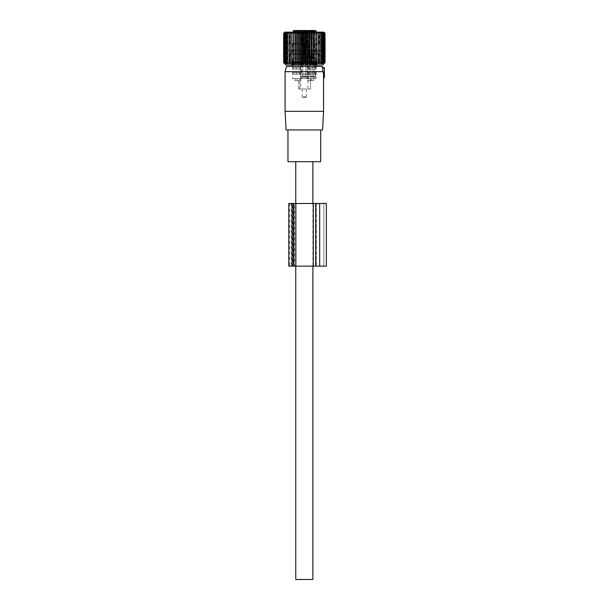 <?xml version="1.0" encoding="UTF-8"?>
<svg xmlns="http://www.w3.org/2000/svg" width="610" height="610" viewBox="0 0 610 610"><rect width="100%" height="100%" fill="white"/><g stroke="black" fill="none" stroke-linecap="round" stroke-linejoin="round"><path stroke-width="0.46" stroke-dasharray="3.05 2.29" d="M312.892 203.473L312.892 266.143M312.892 161.688L295.766 161.688L312.892 161.688M295.766 203.473L295.766 266.143M295.766 579.5L312.892 579.5M317.726 161.688L290.932 161.688L317.726 161.688M324.383 77.714L323.529 78.278L323.498 77.714L323.498 73.276L324.383 73.116L324.383 77.714L323.498 77.714M324.383 67.687L324.383 73.116L323.498 73.276M285.106 111.348L323.552 111.348M285.106 71.652L323.315 71.652L322.522 67.939C322.332 67.092 322.332 67.092 322.522 67.939L324.383 68.106M324.383 72.491L323.239 72.392L323.315 71.652M286.509 66.429L322.149 66.429M322.576 129.938L286.082 129.938M287.966 161.688L320.692 161.688M318.687 129.938L287.966 129.938L318.687 129.938M305.107 62.883L305.892 64.233L305.107 62.883L305.702 61.747L305.107 62.883L305.702 64.012L305.107 62.883L305.892 61.526L305.107 62.883M307.15 62.883C307.493 64.637 307.493 64.637 307.15 62.883C307.493 64.637 307.493 64.637 307.15 62.883C307.493 61.13 307.493 61.13 307.15 62.883C307.493 61.13 307.493 61.13 307.15 62.883C307.493 64.637 307.493 64.637 307.15 62.883C307.493 64.637 307.493 64.637 307.15 62.883C307.493 61.13 307.493 61.13 307.15 62.883C307.493 61.13 307.493 61.13 307.15 62.883M301.576 60.581L307.463 60.581L301.576 60.581M301.576 74.161L307.463 74.161L301.195 74.161L307.463 74.161L307.463 64.241L305.892 64.241L307.463 64.241L307.463 74.161L308.302 76.456L300.356 76.456L308.302 76.456L300.356 76.456L308.302 76.456L307.463 74.161L301.195 74.161L300.356 76.456L301.195 74.161L301.195 60.581L301.576 74.161M302.957 61.206L305.892 61.206L302.957 61.206M301.576 76.456L307.463 76.456L301.576 76.456M307.082 78.545L301.195 78.545L307.082 78.545M306.655 78.545L301.675 78.545L306.655 78.545M302.308 58.156L306.624 58.156L302.308 58.156M302.308 57.66L306.624 57.66L302.308 57.66M301.576 57.66L307.463 57.66L301.576 57.66M301.576 59.749L307.463 59.749L301.576 59.749M301.21 59.749L307.882 59.749L301.21 59.749M307.448 60.581L300.776 60.581L307.448 60.581M305.16 57.614L304.36 36.783L306.662 36.691L304.36 36.783L306.662 36.691L304.36 36.783L306.433 36.707L304.36 36.783L305.168 57.66C307.082 57.66 307.082 57.66 305.168 57.66C307.082 57.66 307.082 57.66 305.168 57.66C308.164 57.66 308.164 57.66 305.168 57.66C308.164 57.66 308.164 57.66 305.168 57.66C307.082 57.66 307.082 57.66 305.168 57.66C307.082 57.66 307.082 57.66 305.168 57.66C308.164 57.66 308.164 57.66 305.168 57.66C308.164 57.66 308.164 57.66 305.168 57.66L304.405 37.896L306.067 37.835L304.405 37.896L306.067 37.835L304.405 37.896L304.451 39.04L305.907 38.987L304.451 39.04L305.907 38.987L304.451 39.04L305.16 57.614L307.463 57.531L305.16 57.614M304.298 36.783L301.996 36.691L304.298 36.783L303.49 57.66C301.576 57.66 301.576 57.66 303.49 57.66C301.576 57.66 301.576 57.66 303.49 57.66C300.494 57.66 300.494 57.66 303.49 57.66C300.494 57.66 300.494 57.66 303.49 57.66C301.576 57.66 301.576 57.66 303.49 57.66C301.576 57.66 301.576 57.66 303.49 57.66C300.494 57.66 300.494 57.66 303.49 57.66C300.494 57.66 300.494 57.66 303.49 57.66L301.195 57.531L303.498 57.614L301.195 57.531L303.498 57.614L302.034 57.561L303.498 57.614L304.298 36.783L301.996 36.691L304.298 36.783L303.498 57.614L304.298 36.783L302.224 36.707L304.298 36.783L304.253 37.896L304.298 36.783M304.207 39.04L304.253 37.896L302.59 37.835L304.253 37.896L302.59 37.835L304.253 37.896L303.498 57.614L304.253 37.896L304.207 39.04L302.751 38.987L304.207 39.04M313.014 64.012L312.419 62.883L313.204 64.233L314.775 64.241L314.775 74.161L308.507 74.161L315.37 74.168L308.507 74.168L312.335 74.168L309.316 74.168L309.316 72.575L312.335 72.575L312.335 74.168L315.37 74.168L312.335 74.168L312.335 72.575L309.316 72.575L309.316 74.168L308.507 74.168L307.669 76.456L315.606 76.456L307.669 76.456M314.463 62.883C314.806 64.637 314.806 64.637 314.463 62.883C314.806 64.637 314.806 64.637 314.463 62.883C314.806 61.13 314.806 61.13 314.463 62.883C314.806 61.13 314.806 61.13 314.463 62.883M308.889 60.581L315.195 60.581L308.889 60.581M308.507 60.581L308.507 74.161L308.507 72.575L315.37 72.575L308.507 72.575L308.507 74.168L314.775 74.161L315.606 76.456M310.269 61.206L313.204 61.206L310.269 61.206M308.889 76.456L314.775 76.456L308.889 76.456M314.394 78.545L308.507 78.545L314.394 78.545M313.967 78.545L308.988 78.545L313.967 78.545M309.621 58.156L313.937 58.156L309.621 58.156M309.621 57.66L313.937 57.66L309.621 57.66M308.889 57.66L314.775 57.66L308.889 57.66M308.889 59.749L315.195 59.749L308.889 59.749M312.419 62.883L313.014 61.747L312.419 62.883M314.775 60.581L314.775 61.519L313.014 61.747M312.472 57.614L311.672 36.783L313.967 36.691L311.672 36.783L313.746 36.707L311.672 36.783L312.472 57.614L311.672 36.783L311.718 37.896L313.38 37.835L311.718 37.896L311.763 39.04L313.22 38.987L311.763 39.04L312.472 57.66C314.386 57.66 314.386 57.66 312.472 57.66C314.386 57.66 314.386 57.66 312.472 57.66C315.477 57.66 315.477 57.66 312.472 57.66C315.477 57.66 315.477 57.66 312.472 57.66L314.768 57.531L312.472 57.614M311.603 36.783L309.308 36.691L311.603 36.783L310.803 57.66C308.889 57.66 308.889 57.66 310.803 57.66C308.889 57.66 308.889 57.66 310.803 57.66C307.806 57.66 307.806 57.66 310.803 57.66C307.806 57.66 307.806 57.66 310.803 57.66L308.507 57.531L310.803 57.614L309.346 57.561L310.803 57.614L311.603 36.783L309.537 36.707L311.603 36.783L311.565 37.896L311.603 36.783M311.519 39.04L310.803 57.614L311.565 37.896L309.903 37.835L311.565 37.896L311.519 39.04L310.055 38.987L311.519 39.04M315.995 58.491L292.663 58.491L315.995 58.491L316.094 61.419L316.514 59.955L315.995 59.955L315.995 58.491M316.803 58.491L316.132 61.663L315.995 59.955L316.514 59.955M290.497 58.491L318.74 58.491L290.497 58.491M292.144 58.491L292.663 58.491L292.144 58.491M297.039 80.634L300.402 80.634L295.049 80.634L295.049 78.545L292.525 78.545L295.049 78.545L295.049 80.634L298.412 80.634L298.412 88.991L300.776 88.991L299.678 88.991L299.678 78.545L300.776 78.545L300.402 80.634L297.039 80.634L297.039 78.545L311.618 78.545L297.039 78.545L297.039 80.634M311.618 78.545L311.618 80.634L308.256 80.634L310.246 80.634L308.256 80.634L308.256 78.545L295.049 78.545L299.678 78.545L299.678 88.991L298.412 88.991L301.668 88.991L298.412 88.991L298.412 80.634L300.402 80.634L300.402 78.545L308.256 78.545L308.256 80.634L311.618 80.634L311.618 78.545L308.256 78.545L311.618 78.545M313.609 78.545L313.609 80.634L310.246 80.634L313.609 80.634L313.609 78.545L316.132 78.545L310.246 78.545L310.246 80.634L310.246 78.545L313.609 78.545M308.507 67.641L308.507 69.235L315.37 69.235L308.507 69.235L312.335 69.235L309.316 69.235L309.316 67.641L312.335 67.641L312.335 69.235L315.37 69.235L312.335 69.235L312.335 67.641L309.316 67.641L309.316 69.235L308.507 69.235L308.507 67.641L315.37 67.641L308.507 67.641M315.37 67.641L315.37 69.235L315.37 67.641L312.335 67.641L315.37 67.641M293.288 67.641L293.288 69.235L300.15 69.235L293.288 69.235L299.342 69.235L296.323 69.235L296.323 67.641L299.342 67.641L296.323 67.641L296.323 69.235L293.288 69.235L293.288 67.641L300.15 67.641L293.288 67.641M300.15 67.641L300.15 69.235L299.342 69.235L299.342 67.641L299.342 69.235L300.15 69.235L300.15 67.641L299.342 67.641L300.15 67.641M300.15 74.168L293.288 74.168L300.15 74.168L296.323 74.168L299.342 74.168L299.342 72.575L296.323 72.575L296.323 74.168L293.288 74.168L296.323 74.168L296.323 72.575L299.342 72.575L299.342 74.168L300.15 74.168L300.15 72.575L293.288 72.575L293.288 74.168L293.288 72.575L300.15 72.575L300.15 74.168M315.37 72.575L315.37 74.168L315.37 72.575L312.335 72.575L315.37 72.575M290.497 54.313L318.74 54.313L290.497 54.313M292.525 61.663L291.854 59.955L292.663 59.955L292.663 58.491L292.564 61.419L292.144 59.955L292.663 59.955L292.525 65.018M297.039 78.545L300.402 78.545L297.039 78.545M314.943 78.545L310.467 78.545L314.943 78.545M293.288 72.575L296.323 72.575L293.288 72.575M300.15 72.575L299.342 72.575L300.15 72.575M308.507 72.575L309.316 72.575L308.507 72.575M316.254 54.313L291.9 54.313L316.254 54.313M306.128 73.955L315.195 73.955L306.128 73.955M302.629 73.955L315.4 73.955L302.629 73.955M306.334 88.991L302.24 88.991L306.334 88.991M306.334 96.929L302.24 96.929L306.334 96.929M292.922 44.911L293.334 43.661L292.922 44.911L293.524 44.286A0.625 0.602 -90 0 0 292.922 44.911L292.525 44.911L292.922 44.911M302.629 59.749L307.882 59.749L302.629 59.749M305.93 97.348L302.659 97.348L305.93 97.348M293.334 31.125L293.334 43.661L293.768 43.661L293.768 31.125L293.334 31.125A0.625 0.587 -90 0 1 293.921 30.5L297.123 30.5L296.498 31.125L293.288 31.125L316.132 31.125M302.728 30.5L300.989 30.5L302.034 31.545L306.624 31.545L302.034 31.545L300.989 30.5L305.93 30.5M314.577 30.5L308.706 30.5M293.524 44.286L295.865 44.286L293.524 44.286M302.827 59.749L307.463 59.749L302.827 59.749M302.827 34.678L307.463 34.678L302.827 34.678M314.394 34.678L308.507 34.678L314.394 34.678M306.624 31.545L305.427 31.545L306.624 31.545L307.669 30.5L306.624 31.545L306.624 34.678L302.034 34.678L306.624 34.678L302.034 34.678L306.624 34.678L306.624 31.545M309.346 34.678L313.937 34.678L309.346 34.678L309.346 31.545L313.937 31.545L309.346 31.545L308.302 30.5M300.753 78.545L300.776 88.991M302.529 88.991L306.99 88.991L302.529 88.991M307.905 88.991L310.467 88.991L307.882 88.991L310.467 88.991L307.905 88.991L307.882 73.955M310.467 78.545L310.467 88.991L310.467 78.545M287.867 63.615L287.966 32.277L287.684 62.647L289.117 63.684L289.117 32.277L289.071 63.654M284.809 32.124L323.849 32.124M284.229 62.647L285.495 63.684L285.495 32.277L284.229 33.321L284.229 62.647L285.03 63.684L283.635 62.647L283.635 33.321L284.748 32.277L283.833 33.321L283.833 62.647M283.833 33.321L285.03 32.277L285.03 63.684L285.03 32.277L284.229 33.321M285.594 33.321L286.974 32.277L286.974 63.684L286.974 32.277L286.555 33.321L286.555 62.647L286.974 63.684L285.594 62.647L286.151 63.684L286.151 32.277L285.594 33.321L285.594 62.647M322.675 65.018L285.983 65.018M318.245 63.684L318.245 32.277L319.678 33.321L319.541 32.277L320.974 33.321L320.692 32.277L322.103 33.321L321.683 32.277L323.064 33.321L322.507 32.277L323.841 33.321L323.163 32.277L324.428 33.321L323.628 32.277L323.628 63.684L323.628 32.277L324.825 33.321L323.91 32.277L323.91 63.684L323.91 32.277L325.023 33.321L325.023 62.647L323.91 63.684L324.825 62.647L323.163 63.684L323.163 32.277L323.163 63.684L323.841 62.647L322.507 63.684L322.507 32.277L322.507 63.684L323.064 62.647L321.683 63.684L321.683 32.277L321.683 63.684L322.103 62.647L320.692 63.684L320.692 32.277L320.692 63.684L320.974 62.647L319.541 63.684L319.541 32.277L319.541 63.684L319.678 62.647L318.245 63.684L318.245 62.647L316.811 63.684L316.674 62.647L315.263 63.684L314.981 62.647L313.609 63.684L313.189 62.647L311.862 63.684L311.306 62.647L310.04 63.684L309.361 62.647L308.164 63.684L307.371 62.647L306.258 63.684L305.343 62.647L304.329 63.684L303.315 62.647L302.4 63.684L301.287 62.647L300.486 63.684L299.296 62.647L298.618 63.684L297.344 62.647L296.796 63.684L295.469 62.647L295.049 63.684L293.677 62.647L293.395 63.684L291.984 62.647L291.847 63.684L290.413 62.647L290.413 33.321L290.413 63.684L288.972 62.647M318.245 62.647L318.245 33.321L318.245 62.647M318.245 32.277L318.245 33.321L316.811 32.277L316.674 33.321L316.674 62.647M315.263 63.684L315.263 32.277L316.674 33.321M315.263 32.277L314.981 62.647M313.609 63.684L313.609 32.277L314.981 33.321M313.609 32.277L313.189 33.321L313.189 62.647M311.862 63.684L311.862 32.277L313.189 33.321M311.862 32.277L311.306 33.321L311.306 62.647M310.04 63.684L310.04 32.277L311.306 33.321M310.04 32.277L309.361 33.321L309.361 62.647M308.164 63.684L308.164 32.277L309.361 33.321M308.164 32.277L307.371 33.321L307.371 62.647M306.258 63.684L306.258 32.277L307.371 33.321M306.258 32.277L305.343 33.321L305.343 62.647M304.329 63.684L304.329 32.277L305.343 33.321M304.329 32.277L303.315 33.321L303.315 62.647M302.4 63.684L302.4 32.277L303.315 33.321M302.4 32.277L301.287 33.321L301.287 62.647M300.486 63.684L300.486 32.277L301.287 33.321M300.486 32.277L299.296 33.321L299.296 62.647M298.618 63.684L298.618 32.277L299.296 33.321M298.618 32.277L297.344 33.321L297.344 62.647M296.796 63.684L296.796 32.277L297.344 33.321M296.796 32.277L295.469 33.321L295.469 62.647M295.049 63.684L295.049 32.277L295.469 33.321M295.049 32.277L293.677 33.321L293.677 62.647M293.395 63.684L293.677 33.321M293.395 32.277L291.984 33.321L291.984 62.647M291.847 63.684L291.984 33.321M291.847 32.277L290.413 33.321L290.413 32.277L288.972 33.321M289.117 63.684L289.117 32.277L287.684 33.321L287.684 62.647M287.867 32.353L287.684 33.321M287.966 32.277L286.555 33.321M286.151 32.277L284.817 33.321L284.817 62.647L286.151 63.684L286.151 32.277M284.817 62.647L285.495 63.684L285.495 32.277L284.817 33.321M319.365 32.124L288.66 32.124L319.365 32.124M284.748 63.684L284.748 32.277L284.748 63.684M284.649 63.684L284.649 32.277M287.966 63.684L286.555 62.647M312.465 65.018L315.004 65.018L311.901 65.018L312.465 65.018L312.465 62.342L312.465 65.018M315.004 65.018L316.033 65.018L315.004 65.018L315.004 62.342L315.004 65.018M315.774 65.018L316.498 65.018L315.774 65.018L316.033 61.839L315.774 62.883L316.498 62.342L316.498 65.018L317.086 65.018L316.498 65.018L317.086 61.839L316.521 65.018L316.925 61.839L316.079 62.883L315.888 62.342L315.774 65.018M311.901 65.018L310.856 65.018L311.901 65.018L311.901 62.883L312.465 62.342L311.901 62.883L310.856 62.342L310.864 65.018L308.576 65.018L310.864 65.018L310.742 61.839L309.712 61.839L310.742 61.839L311.092 62.883L311.901 62.883L311.901 65.018M308.576 65.018L307.242 65.018L308.576 65.018L308.576 62.883L309.125 62.342L309.125 65.018L309.125 62.342L309.712 61.839L308.576 62.883L307.242 62.342L307.242 65.018L304.832 65.018L307.242 65.018L307.242 62.342L307.005 61.839L305.846 61.839L307.005 61.839L307.623 62.883L308.576 62.883L308.576 65.018M304.832 65.018L303.338 65.018L304.832 65.018L304.832 62.883L305.32 62.342L305.32 65.018L305.32 62.342L305.846 61.839L304.832 62.883L303.338 62.342L303.338 65.018L301.035 65.018L303.338 65.018L303.338 62.342L301.836 61.839L303.002 61.839L303.826 62.883L304.832 62.883L304.832 65.018M301.035 65.018L299.533 65.018L301.035 65.018L301.416 62.342L301.416 65.018L301.836 61.839L301.035 62.883L299.533 62.342L299.533 65.018L297.566 65.018L299.533 65.018L299.533 62.342L298.061 61.839L301.035 62.883L301.035 65.018M297.566 65.018L296.193 65.018L297.566 65.018L297.794 62.342L297.794 65.018L297.916 61.839L297.566 62.883L296.193 62.342L296.193 65.018L294.767 65.018L296.193 65.018L296.193 62.342L294.904 61.839L295.766 61.839L296.757 62.883L297.794 62.342L297.566 65.018M294.76 65.018L293.654 65.018L294.76 65.018L294.821 62.342L294.821 65.018L294.805 61.839L294.76 62.883L293.654 62.342L293.654 65.018L292.625 65.018L293.654 65.018L293.654 62.342L292.67 61.839L294.173 62.883L294.821 62.342L294.76 65.018M292.884 65.018L292.159 65.018L292.884 65.018L292.625 61.839L292.884 62.883L292.159 62.342L292.159 65.018L291.572 65.018L292.159 65.018L291.572 61.839L292.137 65.018L291.733 61.839L292.579 62.883L292.769 62.342L292.884 65.018M324.009 63.684L324.009 32.277M324.825 33.321L324.825 62.647M324.428 33.321L324.428 62.647M323.841 33.321L323.841 62.647M323.064 33.321L323.064 62.647M322.103 33.321L322.103 62.647M320.974 33.321L320.974 62.647M319.678 33.321L319.678 62.647M316.811 63.684L316.811 32.277M290.413 63.684L290.413 32.277M318.359 33.169L289.704 33.169L318.359 33.169M298.061 61.839L298.061 65.018L298.061 61.839M294.904 61.839L294.904 65.018L294.904 61.839M292.67 61.839L292.67 65.018L292.67 61.839M292.625 61.839L292.769 62.342L291.801 61.839L292.625 61.839M294.805 61.839L294.821 62.342L294.805 61.839L293.242 61.839L294.805 61.839M297.916 61.839L297.794 62.342L297.916 61.839L295.766 61.839L297.916 61.839M312.892 61.839L313.753 61.839L312.465 62.342L312.892 61.839L310.742 61.839L312.892 61.839M313.753 61.839L313.837 65.018L313.753 61.839M313.898 62.883L313.837 62.342L314.486 62.883L315.988 61.839L314.486 62.883L313.837 62.342L313.898 65.018L313.898 62.883M315.988 61.839L315.988 65.018L315.988 61.839M316.033 61.839L315.888 62.342L316.857 61.839L316.033 61.839M313.853 61.839L313.837 62.342L313.853 61.839L315.416 61.839L313.853 61.839M318.359 43.798L289.704 43.798L318.359 43.798M290.299 61.839L318.954 61.839L290.299 61.839M317.07 61.839L317.078 65.018L317.086 61.839M307.005 61.839L309.529 61.839L307.005 61.839M303.002 61.839L305.656 61.839L303.002 61.839M299.129 61.839L301.653 61.839L299.129 61.839M291.588 61.839L291.58 65.018L291.572 61.839M321.386 43.798L286.555 43.798L321.386 43.798M290.299 50.165L318.954 50.165L290.299 50.165M287.272 50.165L322.103 50.165L287.272 50.165M289.758 203.473L289.758 266.143L292.32 266.143L292.32 203.473L288.766 203.473L295.865 203.473L295.865 266.143L295.865 203.473L293.776 203.473L313.418 203.473L313.418 266.143L313.105 203.473L326.365 203.473L326.365 266.143L288.766 266.143L295.865 266.143L293.776 266.143L293.776 203.473L291.267 203.473L291.267 266.143M289.758 266.143L288.766 266.143L288.766 203.473L291.267 203.473M292.731 266.143L291.687 266.143L293.151 266.143L293.151 203.473L292.731 203.473L292.731 266.143L292.731 203.473L291.687 203.473L292.731 203.473L292.731 266.143L292.32 266.143M292.32 203.473L292.731 203.473M293.151 203.473L295.659 203.473L294.66 203.473L294.66 266.143L295.659 266.143L295.659 203.473L295.659 266.143L293.151 266.143M294.66 266.143L291.687 266.143L293.776 266.143L293.776 203.473L293.776 266.143M294.66 203.473L293.776 203.473M315.919 266.143L316.338 266.143L315.919 266.143L315.919 203.473L323.857 203.473L323.857 266.143L323.857 203.473L315.919 203.473L315.919 266.143M305.702 76.105L302.758 76.105L305.702 76.105M302.705 77.15L306.174 77.15L302.705 77.15M313.014 76.105L310.071 76.105L313.014 76.105M310.017 77.15L313.487 77.15L310.017 77.15M291.854 58.491L292.144 59.955M293.006 53.688L316.132 53.688L293.006 53.688M293.334 32.124L293.334 43.661L293.768 43.661L293.334 43.661M293.006 44.881L293.578 44.271L293.006 44.881M295.865 44.286L296.498 43.661L296.498 31.125L293.768 31.125L293.768 43.661L296.498 43.661L293.768 43.661M311.092 62.883L311.092 65.018L311.092 62.883M310.589 61.839L310.589 65.018L310.589 61.839M309.712 65.018L309.712 61.839L309.712 65.018M307.623 62.883L307.623 65.018L307.623 62.883M306.822 61.839L306.822 65.018L306.822 61.839M305.846 65.018L305.846 61.839L305.846 65.018M303.826 62.883L303.826 65.018L303.826 62.883M302.812 61.839L302.812 65.018L302.812 61.839M301.836 65.018L301.836 61.839L301.836 65.018M300.082 62.883L300.082 65.018L300.082 62.883M298.946 61.839L298.946 65.018L298.946 61.839M296.757 62.883L296.757 65.018L296.757 62.883M295.606 61.839L295.606 65.018L295.606 61.839M294.173 62.883L294.173 65.018L294.173 62.883M293.12 61.839L293.12 65.018L293.12 61.839M292.579 62.883L292.579 65.018L292.579 62.883M291.733 61.839L291.733 65.018L291.733 61.839M313.052 61.839L313.052 65.018L313.052 61.839M314.486 62.883L314.486 65.018L314.486 62.883M315.538 61.839L315.538 65.018L315.538 61.839M316.079 62.883L316.079 65.018L316.079 62.883M316.925 61.839L316.925 65.018L316.925 61.839M319.678 203.473L319.678 266.143M315.683 203.473L315.683 266.143M291.687 266.143L291.687 203.473M313.281 203.473L313.281 266.143M313.105 203.473L313.105 266.143L313.105 203.473M313.418 203.473L313.418 266.143L313.418 203.473M295.865 203.473L295.865 266.143M292.106 266.143L292.106 203.473M316.338 203.473L316.338 266.143L316.338 203.473M307.463 61.519L307.463 60.581L307.463 61.519L305.892 61.519L304.329 60.481L302.758 61.206L302.758 76.105L301.675 78.545L302.758 76.105L302.758 61.206L304.329 60.481L305.892 61.526L307.463 61.519M301.195 78.545L301.195 76.456L301.195 78.545M307.463 78.545L307.463 76.456L307.463 78.545M304.329 59.231L302.034 58.156L302.034 57.66L302.034 58.156L304.329 59.231L306.624 58.156L306.624 57.66L306.624 58.156L304.329 59.231M307.463 59.749L306.662 36.691L307.463 59.749L307.463 34.678L307.463 59.749M301.195 59.749L301.195 34.678L301.195 59.749M300.776 60.581L300.776 73.955L300.776 60.581M307.882 60.581L307.882 59.749L307.882 60.581M306.174 77.15L306.983 78.545L305.892 76.105L305.892 64.233L306.174 77.15M306.067 37.835L306.433 36.707L305.907 38.987L306.624 57.66L306.067 37.835M301.996 36.691L301.195 57.531L301.996 36.691M302.59 37.835L302.224 36.707L302.751 38.987L302.034 57.66L302.59 37.835M313.204 61.526L311.641 60.481L310.071 61.206L310.071 76.105L308.988 78.545M308.507 78.545L308.507 76.456M314.775 78.545L314.775 76.456M313.746 36.707L313.22 38.987L313.937 58.156L311.641 59.231L309.346 58.156L310.055 38.987L309.537 36.707M314.775 34.678L314.775 59.749L313.967 36.691M308.507 34.678L308.507 59.749L309.308 36.691M308.088 60.581L308.088 73.955M315.195 60.581L315.195 73.955M313.204 64.233L313.204 76.105L314.295 78.545M316.132 61.663L316.132 65.018M316.132 66.429L316.132 78.545M289.918 54.313L289.918 58.491M318.74 54.313L318.74 58.491M292.525 66.429L292.525 78.545M293.151 44.286L292.525 44.911L292.525 53.688L291.9 54.313M316.132 32.124L316.132 53.688L316.758 54.313M306.418 88.991L306.418 96.929L305.999 97.348M302.24 88.991L302.24 96.929L302.659 97.348M293.921 30.5A0.625 0.625 0 0 0 293.288 31.125L293.288 32.124M313.937 34.678L313.937 31.545L314.981 30.5M302.034 31.545L302.034 34.678L302.034 31.545M300.57 73.955L300.57 78.545L300.57 73.955M315.4 73.955L315.4 78.545M318.115 52.643L316.445 50.973L292.213 50.973L290.543 52.643L292.213 54.313L293.883 52.643L292.213 50.973L316.445 50.973L314.775 52.643L316.445 54.313L292.213 54.313L316.445 54.313L318.115 52.643M318.954 43.798L318.954 33.169L319.998 32.124M289.704 43.798L289.704 33.169L288.66 32.124M310.856 62.456L310.864 65.018L310.856 62.456M297.794 62.235L297.802 65.018L297.794 62.235M294.767 62.014L294.767 65.018L294.767 62.014M294.874 62.678L294.874 65.018L294.874 62.678M292.625 61.862L292.625 65.018L292.625 61.862M292.922 62.822L292.922 65.018L292.922 62.822M292.137 62.876L292.137 65.018L292.137 62.876M291.519 61.839L292.121 62.883L292.121 65.018M313.891 62.014L313.891 65.018L313.891 62.014M313.784 62.678L313.784 65.018L313.784 62.678M316.033 61.862L316.033 65.018L316.033 61.862M315.736 62.822L315.736 65.018L315.736 62.822M316.521 62.876L316.521 65.018L316.521 62.876M317.139 61.839L316.537 62.883L316.537 65.018M289.704 61.839L289.704 50.165M318.954 61.839L318.954 50.165M286.555 50.165L286.555 43.798M322.103 50.165L322.103 43.798"/><path stroke-width="0.91" d="M312.892 161.688L312.892 203.473M312.892 266.143L312.892 579.5L295.766 579.5L295.766 266.143M295.766 161.688L295.766 203.473M324.383 77.714L324.383 73.116L323.498 73.276L323.529 78.278L323.498 77.714L324.383 77.714L323.529 78.278M323.498 73.276L323.239 72.392L323.33 73.299L324.383 73.116L324.383 68.106L322.522 67.939C322.332 67.092 322.332 67.092 322.522 67.939L323.239 72.392L324.383 72.491M323.315 71.652L285.106 71.652L285.106 111.348L323.552 111.348L323.552 78.278M285.106 71.652L286.509 66.429L322.149 66.429L322.393 67.336L324.383 67.687L324.383 68.106M285.106 111.348L286.082 129.938L322.576 129.938L323.552 111.348M320.692 129.938L320.692 161.688L287.966 161.688L287.966 129.938M297.123 30.5L302.728 30.5M307.669 30.5L308.302 30.5M314.577 30.5L293.921 30.5A0.625 0.587 90 0 0 293.334 31.125L293.334 32.124M293.921 30.5C298.092 30.5 298.092 30.5 293.921 30.5A0.625 0.625 0 0 0 293.288 31.125L293.288 32.124M289.117 32.277L287.684 33.321L287.684 62.647L289.117 63.684L289.117 32.277M287.684 33.321L287.966 32.277L286.555 33.321L286.555 62.647L287.966 63.684L287.684 62.647M290.413 32.277L290.413 33.321L290.413 32.277L288.972 33.321M291.847 63.684L291.847 32.277L290.413 33.321L290.413 62.647L291.847 63.684L291.984 62.647L293.395 63.684L293.677 62.647L295.049 63.684L295.469 62.647L296.796 63.684L297.344 62.647L298.618 63.684L299.296 62.647L300.486 63.684L301.287 62.647L302.4 63.684L303.315 62.647L304.329 63.684L305.343 62.647L306.258 63.684L307.371 62.647L308.164 63.684L309.361 62.647L310.04 63.684L311.306 62.647L311.862 63.684L313.189 62.647L313.609 63.684L314.981 62.647L315.263 63.684L316.674 62.647L316.811 63.684L318.245 62.647L318.245 63.684L319.678 62.647L319.541 63.684L320.974 62.647L320.692 63.684L322.103 62.647L321.683 63.684L323.064 62.647L322.507 63.684L323.841 62.647L323.163 63.684L324.428 62.647L324.428 33.321L323.163 32.277L323.841 33.321L323.841 62.647M291.847 32.277L291.984 62.647M293.395 63.684L293.395 32.277L291.984 33.321M293.395 32.277L293.677 62.647M295.049 63.684L295.049 32.277L293.677 33.321M295.049 32.277L295.469 33.321L295.469 62.647M296.796 63.684L296.796 32.277L295.469 33.321M296.796 32.277L297.344 33.321L297.344 62.647M298.618 63.684L298.618 32.277L297.344 33.321M298.618 32.277L299.296 33.321L299.296 62.647M300.486 63.684L300.486 32.277L299.296 33.321M300.486 32.277L301.287 33.321L301.287 62.647M302.4 63.684L302.4 32.277L301.287 33.321M302.4 32.277L303.315 33.321L303.315 62.647M304.329 63.684L304.329 32.277L303.315 33.321M304.329 32.277L305.343 33.321L305.343 62.647M306.258 63.684L306.258 32.277L305.343 33.321M306.258 32.277L307.371 33.321L307.371 62.647M308.164 63.684L308.164 32.277L307.371 33.321M308.164 32.277L309.361 33.321L309.361 62.647M310.04 63.684L310.04 32.277L309.361 33.321M310.04 32.277L311.306 33.321L311.306 62.647M311.862 63.684L311.862 32.277L311.306 33.321M311.862 32.277L313.189 33.321L313.189 62.647M313.609 63.684L313.609 32.277L313.189 33.321M313.609 32.277L314.981 33.321L314.981 62.647M315.263 63.684L314.981 33.321M315.263 32.277L316.674 33.321L316.674 62.647M316.811 63.684L316.674 33.321M316.811 32.277L318.245 33.321L318.245 63.684M318.245 32.277L318.245 33.321L318.245 32.277L319.678 33.321L319.678 62.647M323.841 33.321L322.507 32.277L323.064 33.321L321.683 32.277L322.103 33.321L320.692 32.277L320.974 33.321L319.541 32.277L319.678 33.321M324.428 33.321L323.628 32.277L325.023 33.321L323.849 32.124L284.809 32.124L283.635 33.321L283.635 62.647L284.748 63.684L283.833 62.647L285.03 63.684L284.229 62.647L285.495 63.684L284.817 62.647L286.151 63.684L285.594 62.647L286.974 63.684L286.555 62.647M284.649 32.368L283.833 33.321L284.748 32.521M284.649 32.277L283.635 33.321L284.748 32.277M285.03 32.277L284.229 33.321L284.229 62.647M286.555 33.321L286.974 32.277L285.594 33.321L286.151 32.277L284.817 33.321L285.495 32.277L284.229 33.321M284.649 63.684L285.983 65.018L322.675 65.018L324.009 63.684M290.413 63.684L290.413 62.647L290.413 63.684L288.972 62.647M320.974 33.321L320.974 62.647M322.103 33.321L322.103 62.647M323.064 33.321L323.064 62.647M324.009 32.277L325.023 33.321L325.023 62.647L323.628 63.684L324.428 62.647M283.833 33.321L283.833 62.647M284.817 33.321L284.817 62.647M285.594 33.321L285.594 62.647M324.825 33.321L324.825 62.647M293.776 203.473L293.776 266.143L288.766 266.143L288.766 203.473L315.683 203.473L315.683 266.143L326.365 266.143L326.365 203.473L319.678 203.473L319.678 266.143M315.683 203.473L319.678 203.473M293.776 266.143L295.865 266.143L295.865 203.473M315.683 266.143L295.865 266.143M316.132 32.124L316.132 31.125L293.334 31.125M313.281 203.473L313.281 266.143M316.132 65.018L316.132 66.429M292.525 65.018L292.525 66.429M316.132 31.125L315.507 30.5"/></g></svg>
